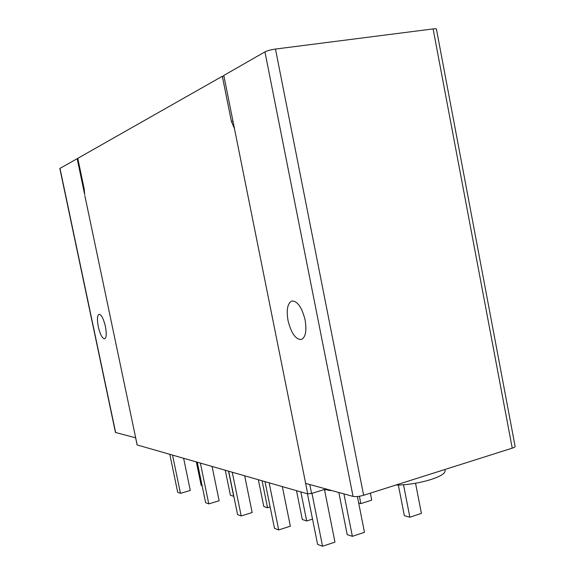 <?xml version="1.0" encoding="UTF-8"?>
<svg xmlns="http://www.w3.org/2000/svg" width="575" height="575" viewBox="0 0 575 575"><rect width="100%" height="100%" fill="white"/><g stroke="black" fill="none" stroke-linecap="round" stroke-linejoin="round"><path stroke-width="0.86" d="M115.453 432.429L59.829 168.461L77.172 158.7L84.726 194.824L84.237 189.182L77.776 158.341L222.338 76.267L223.912 76.051M77.194 158.815L77.869 158.786M436.447 29.217C436.626 28.728 435.512 28.628 433.104 28.915L275.468 49.055C270.904 49.73 267.397 50.665 264.946 51.865L223.797 75.469L305.648 483.395L353.05 496.397C355.767 496.886 359.296 496.512 363.63 495.276L512.246 448.155C514.503 447.408 515.444 446.739 515.071 446.15L436.447 29.217M222.338 76.267L231.402 121.397L232.947 121.16M231.402 121.397L234.435 128.584M288.025 320.548C286.242 309.688 287.536 303.176 291.899 300.998C297.512 301.012 301.925 307.359 305.124 320.038C306.877 331.006 305.569 337.511 301.221 339.552C295.536 339.394 291.137 333.062 288.025 320.548M324.904 488.678L325.026 489.303L311.585 493.465L307.718 493.882L137.102 444.928M329.231 489.864L329.353 490.468L325.026 489.303M329.353 490.468L331.66 490.533M115.467 432.479L135.678 437.791L137.181 445.028M307.718 493.882L305.648 483.395M105.405 326.456C103.493 318.607 101.372 314.554 99.029 314.288C97.218 315.474 96.967 319.614 98.282 326.715C100.165 334.499 102.285 338.553 104.65 338.862C106.461 337.733 106.713 333.601 105.405 326.456M84.884 195.881L135.678 437.791M403.535 484.797L409.867 517.22L404.347 515.689L398.36 485.077M415.552 483.252L421.41 513.382L409.867 517.22M357.398 496.527L364.478 532.313L352.367 536.338L347.214 534.606L338.84 492.502M324.458 489.476L334.973 542.124L322.561 546.25L317.608 544.403L307.452 493.81M343.936 493.896L352.367 536.338M311.959 493.35L322.561 546.25M359.382 496.268L360.834 503.621L358.685 503.024M370.35 493.142L371.73 500.135L360.834 503.621M312.527 519.088L306.691 520.957L302.299 519.477L296.499 490.669M282.354 486.615L290.346 526.19L278.695 529.92L274.491 528.353L265.01 481.649M300.847 491.92L306.691 520.957M269.15 482.835L278.695 529.92M326.197 489.613L324.588 490.116M270.149 506.985L267.569 507.783L263.788 506.51L258.348 479.737M244.677 475.82L252.166 512.555L241.205 515.955L237.576 514.603L228.692 471.241M262.092 480.815L267.569 507.783M232.257 472.262L241.205 515.955M233.838 496.333L230.403 495.269L225.278 470.264M212.089 466.483L219.14 500.76L208.783 503.887L205.627 502.708L197.275 462.243M228.541 471.198L233.694 496.376M200.373 463.127L208.783 503.887M202.127 485.746L201.185 485.429L196.341 461.977M183.626 458.332L190.282 490.461L180.471 493.343L177.704 492.315L169.812 454.372M172.536 455.156L180.471 493.343M395.729 485.099C407.28 484.998 419.038 483.137 431.006 479.521C441.744 475.899 446.344 472.672 444.791 469.84L444.741 469.559M264.946 51.865L353.05 496.397M309.796 484.531L311.585 493.465M59.972 168.324L115.654 432.594M433.104 28.915L512.246 448.155M275.468 49.055L363.63 495.276M135.607 437.769L137.109 444.964"/></g></svg>
